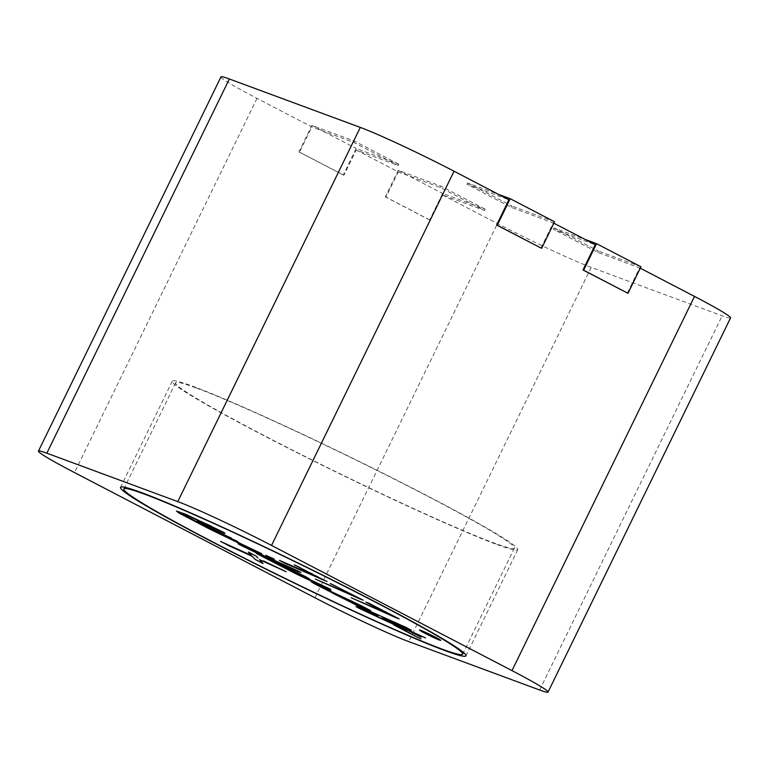 <?xml version="1.0" encoding="UTF-8"?>
<svg xmlns="http://www.w3.org/2000/svg" width="769" height="769" viewBox="0 0 769 769"><rect width="100%" height="100%" fill="white"/><g stroke="black" fill="none" stroke-linecap="round" stroke-linejoin="round"><path stroke-width="0.58" stroke-dasharray="3.85 2.88" d="M496.764 544.452A192.183 9.853 -154 0 0 517.758 549.691A192.183 9.853 -154 0 0 389.748 476.607A192.183 9.853 -154 0 0 193.269 386.432A192.183 9.853 -154 0 0 172.285 381.193A192.183 9.853 -154 0 0 300.294 454.287A192.183 9.853 -154 0 0 496.764 544.452M220.963 76.89A76.871 3.941 -154 0 0 257 98.374L311.868 126.933L353.817 142.448L398.169 165.537L356.22 150.032L343.926 175.245L299.564 152.147L311.868 126.933M356.22 150.032L398.246 171.91L440.195 187.425L484.557 210.514L442.598 195.009L430.304 220.222L385.942 197.124L398.246 171.91M442.598 195.009L497.466 223.568A76.871 3.941 -154 0 0 591.217 267.391L722.158 315.809A76.871 3.941 -154 0 0 730.55 317.905M553.863 223.193L511.318 207.37L466.956 184.281L508.915 199.786M640.25 268.17L597.696 252.347L553.344 229.258L595.293 244.763M627.35 293.076L639.645 267.862M540.972 248.099L553.267 222.885M466.956 184.281L467.61 182.955L498.533 194.384M511.318 207.37L511.962 206.044L467.61 182.955M554.555 221.789L511.962 206.044M553.344 229.258L553.988 227.922L584.911 239.361M597.696 252.347L598.34 251.021L553.988 227.922M640.933 266.766L598.34 251.021M484.557 210.514L485.201 209.187L442.608 193.442L429.669 219.982L430.304 220.222M440.195 187.425L440.839 186.098L485.201 209.187M385.942 197.124L385.307 196.883L398.255 170.353L440.839 186.098M398.169 165.537L398.823 164.21L356.23 148.465L343.291 175.005L343.926 175.245M353.817 142.448L354.461 141.121L398.823 164.21M299.564 152.147L298.93 151.916L311.878 125.376L354.461 141.121M343.291 175.005L298.93 151.916M429.669 219.982L385.307 196.883M398.255 170.353L442.608 193.442M311.878 125.376L356.23 148.465M196.191 387.951A188.492 9.661 26 0 1 388.883 476.396A188.492 9.661 26 0 1 514.432 548.076A188.492 9.661 26 0 1 493.852 542.933A188.492 9.661 26 0 1 301.16 454.498A188.492 9.661 26 0 1 175.611 382.818A188.492 9.661 26 0 1 196.191 387.951M263.479 560.87L285.587 571.444M440.733 640.346L440.724 640.375A11.804 0.606 -154 0 0 440.733 640.346A11.804 0.606 -154 0 0 432.87 635.857A11.804 0.606 -154 0 0 420.797 630.32A11.804 0.606 -154 0 0 419.509 630.003A11.804 0.606 -154 0 0 419.509 630.013L419.499 630.022M259.441 559.572L262.979 563.475M256.288 556.189L258.009 558.025M248.358 552.055L256.308 556.16M220.54 541.414L251.492 555.429M221.039 541.636L220.549 541.386M369.178 603.329L398.9 618.805M365.909 602.127L369.187 603.3M351.26 597.782L389.864 614.575M333.256 584.632L362.978 600.108M329.997 583.421L333.275 584.603M315.348 579.076L353.951 595.879M297.343 565.926L327.286 581.489M294.085 564.725L297.353 565.907M279.435 560.38L318.03 577.183M273.341 558.563L274.37 559.188M273.351 558.544L269.092 556.458M269.102 556.439L266.084 555.237M393.824 624.957L390.296 622.63M421.297 638.924L396.583 625.937M420.989 637.068L414.001 632.993M425.526 637.924L398.227 625.255M401.918 627.264L381.616 618.113C382.731 618.526 383.01 618.372 382.453 617.661C383.01 618.372 382.731 618.526 381.616 618.113M411.29 630.08L406.58 627.639M406.599 627.61L385.875 618.305M385.894 618.276L353.798 603.578M370.61 610.624L353.029 601.454L320.394 586.459M320.413 586.43L318.289 585.074M327.623 588.304L330.795 590.419M330.699 589.467L329.055 588.535M329.074 588.506L325.297 586.728M325.306 586.699L309.59 579.874L284.559 567.57M303.101 575.827L300.275 574.779M309.647 579.067L261.864 555.91M261.873 555.881L262.787 555.852M301.015 572.607L244.225 546.538M236.419 541.549L261.787 553.863M237.736 541.616L220.482 534.138M220.492 534.119L211.619 529.457M230.835 538.012L199.315 523.112M199.325 523.083L182.099 513.836M218.915 530.331L213.936 528.563L201.843 522.391M201.853 522.362L197.297 520.651M223.692 532.311C225.577 533.503 225.384 533.676 223.106 532.83C225.384 533.676 225.577 533.503 223.692 532.311L210.197 525.4M210.206 525.381L186.098 514.451L176.399 511.049M176.447 511.001L178.658 512.817M244.763 546.077L241.351 544.731M241.36 544.702L238.111 543.808M256.558 552.901L256.039 552.978M324.768 587.401L311.33 581.922M311.426 581.893L315.175 584.123M366.323 610.163L355.951 606.472M361.324 608.933L373.446 614.248M338.725 595.341C336.207 594.302 336.072 594.418 338.322 595.706L358.508 604.645M373.599 613.7L376.233 615.306C378.31 616.161 378.463 616.065 376.695 615.008M268.592 558.179L295.507 570.108M383.327 617.718L406.282 627.898M257 98.374L74.487 472.579M314.954 597.773L497.466 223.568M539.646 690.014L722.158 315.809M591.217 267.391L408.704 641.596M517.758 549.691L465.976 655.851M172.285 381.193L120.512 487.354M175.611 382.818L124.674 487.248M514.432 548.076L463.496 652.506"/><path stroke-width="1.15" d="M141.496 492.593A192.183 9.853 26 0 1 337.966 582.767A192.183 9.853 26 0 1 465.976 655.851A192.183 9.853 26 0 1 444.991 650.612A192.183 9.853 26 0 1 248.522 560.438A192.183 9.853 26 0 1 120.512 487.354A192.183 9.853 26 0 1 141.496 492.593M512 670.626A76.871 3.941 26 0 1 548.037 692.11L730.55 317.905A76.871 3.941 -154 0 0 694.513 296.421L512 670.626L271.534 545.432L454.046 171.227A76.871 3.941 -154 0 0 360.296 127.404L229.354 78.986A76.871 3.941 -154 0 0 220.963 76.89L38.45 451.095A76.871 3.941 26 0 1 46.842 453.191L229.354 78.986M360.296 127.404L177.783 501.609A76.871 3.941 26 0 1 271.534 545.432M177.783 501.609L46.842 453.191M548.037 692.11A76.871 3.941 26 0 1 539.646 690.014L408.704 641.596A76.871 3.941 26 0 1 314.954 597.773L74.487 472.579A76.871 3.941 26 0 1 38.45 451.095M498.533 194.384L510.193 198.7L497.255 225.24L496.611 225L508.915 199.786L454.046 171.227M584.911 239.361L596.571 243.677L583.633 270.207L582.998 269.977L595.293 244.763L553.863 223.193M694.513 296.421L640.25 268.17M582.998 269.977L627.985 293.306L640.933 266.766L596.571 243.677M496.611 225L541.607 248.329L554.555 221.789L510.193 198.7M583.633 270.207L627.985 293.306M497.255 225.24L541.607 248.329M442.069 649.094A188.492 9.661 26 0 1 249.377 560.659A188.492 9.661 26 0 1 123.828 488.978A188.492 9.661 26 0 1 144.418 494.111A188.492 9.661 26 0 1 337.11 582.546A188.492 9.661 26 0 1 462.659 654.227A188.492 9.661 26 0 1 442.069 649.094M263.469 560.899L286.078 571.694L259.422 559.601L263.046 563.542L255.097 559.409L252.319 556.371L220.54 541.414L251.482 555.458L248.358 552.055L256.288 556.189L258.009 558.034M389.854 614.594L365.909 602.127L369.178 603.329L399.101 618.91L351.26 597.782L383.625 611.73M330.218 583.508L363.189 600.214L315.348 579.076L347.703 593.024M279.435 560.38L324.643 580.528L285.414 563.494L279.435 560.38L311.791 574.318M294.306 564.802L324.633 580.537M420.787 630.349A11.804 0.606 26 0 1 432.86 635.886A11.804 0.606 26 0 1 440.724 640.375A11.804 0.606 26 0 1 439.435 640.058A11.804 0.606 26 0 1 427.362 634.512A11.804 0.606 26 0 1 419.499 630.022A11.804 0.606 26 0 1 420.787 630.349M267.535 556.112L274.37 559.188M266.084 555.237L267.083 555.872M390.479 622.948L358.623 608.087L355.96 606.549L366.323 610.163L315.175 584.123L311.416 581.912L322.346 586.036L296.228 573.962L257.702 554.141C255.846 553.036 255.462 552.632 256.548 552.93L238.102 543.837L244.561 545.971L208.38 528.438L178.639 512.846L176.447 511.001L186.098 514.451L223.683 532.34C225.567 533.532 225.375 533.696 223.106 532.83L199.315 521.911L197.287 520.671L201.843 522.391L213.917 528.582L218.905 530.36L208.957 525.14L186.992 515.384C183.051 513.807 181.522 513.423 182.388 514.211L199.315 523.112L231.267 538.079L214.887 530.639L211.61 529.476L212.753 530.322L235.429 540.434L237.736 541.616L236.41 541.578L261.306 553.517L247.974 547.951L244.321 546.672L248.8 548.912L297.997 570.915L300.987 572.53L288.884 567.753L261.864 555.91L305.178 576.433L309.474 578.874L307.6 578.375L291.528 570.271L284.549 567.599L287.212 569.166L329.055 588.535L330.66 589.448L327.613 588.333L330.766 590.429L318.27 585.103L320.394 586.459L362.189 606.174L370.61 610.624L353.798 603.578L359.017 606.385L406.58 627.639L410.646 630.196L382.453 617.661C383 618.401 382.712 618.555 381.607 618.132L425.526 637.924L413.309 632.752L420.989 637.068L408.675 630.763L396.583 625.937L418.317 637.732L390.296 622.63L355.951 606.472M324.749 587.439L296.228 573.962L268.391 559.582M256.029 552.998L256.548 552.93C255.481 552.603 255.866 553.007 257.721 554.113L257.702 554.141M238.102 543.837L242.177 546.019M223.683 532.34C225.567 533.532 225.375 533.696 223.106 532.83L199.315 521.911M197.297 520.651L199.325 521.882M182.09 513.846L182.388 514.211C181.532 513.394 183.07 513.779 186.992 515.384L218.915 530.331M211.619 529.457L231.277 538.05M237.736 541.616L236.4 541.559M261.873 555.881L262.787 555.852L261.864 555.91M300.275 574.789L309.647 579.067M327.613 588.333L330.68 589.496M330.795 590.419L318.289 585.074M353.798 603.578L370.61 610.624M411.28 630.099L383.068 618.276M414.001 632.993L425.526 637.924M419.509 630.013A11.804 0.606 -154 0 0 427.497 634.55A11.804 0.606 -154 0 0 439.445 640.029A11.804 0.606 -154 0 0 440.724 640.366M228.576 545.596L252.328 556.343L255.116 559.38L262.979 563.475M259.422 559.601L285.587 571.444M251.482 555.458L248.435 552.094M228.585 545.567L221.039 541.636M396.468 617.93L351.26 597.782M398.9 618.805L396.477 617.911M389.873 614.566L366.131 602.204M360.555 599.224L315.348 579.076M362.978 600.108L360.565 599.214M327.065 581.402L324.643 580.508M393.834 624.947L418.317 637.732M418.326 637.703L420.989 638.799M396.593 625.908L408.675 630.763M408.685 630.734L420.989 637.068M398.169 625.216L401.899 627.293M301.025 574.722L284.549 567.599M301.044 574.703L303.101 575.827M262.787 555.852L299.17 572.088M244.331 546.644L247.974 547.951M247.983 547.922L261.796 553.843M178.658 512.817L205.823 526.582M205.832 526.554L208.38 528.438L244.773 546.077M242.187 545.99L256.558 552.901M257.721 554.113L268.4 559.563M315.175 584.123L330.535 591.678M330.555 591.649L332.977 593.38M332.996 593.351L343.733 598.715M343.743 598.686L366.323 610.163M370.389 612.384L361.257 608.971L370.389 612.384L373.436 614.277L361.315 608.961M338.725 595.341C336.207 594.302 336.072 594.418 338.322 595.706C336.063 594.447 336.188 594.331 338.716 595.369L358.508 604.645L338.716 595.369C336.188 594.331 336.063 594.447 338.322 595.706L357.306 604.492C359.036 605.213 359.431 605.261 358.508 604.645L358.988 605.059L358.508 604.645M376.695 615.008L373.599 613.7L376.695 615.008C378.463 616.065 378.31 616.161 376.233 615.306M284.732 565.004L295.498 570.137L268.592 558.179L284.741 564.975M404.869 627.168L383.318 617.747L404.879 627.139M370.37 612.403L373.436 614.277M376.214 615.335C378.29 616.19 378.444 616.094 376.675 615.037C378.444 616.094 378.29 616.19 376.214 615.335L373.59 613.729M295.498 570.137L268.592 558.179M406.272 627.927L383.318 617.747M124.674 487.248L123.828 488.978M463.496 652.506L462.659 654.227"/></g></svg>
